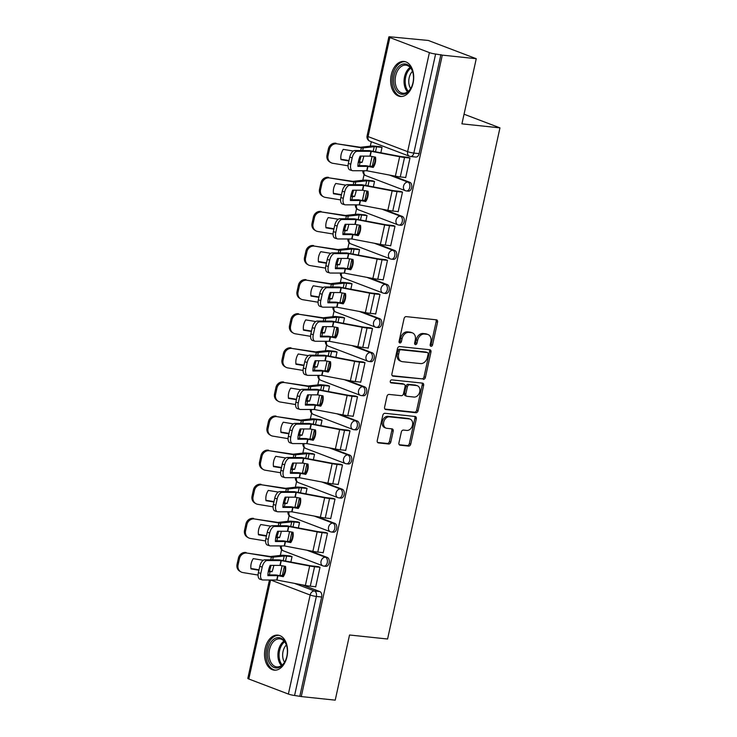 <?xml version="1.0" encoding="UTF-8"?>
<svg xmlns="http://www.w3.org/2000/svg" width="737" height="737" viewBox="0 0 737 737"><rect width="100%" height="100%" fill="white"/><g stroke="black" fill="none" stroke-linecap="round" stroke-linejoin="round"><path stroke-width="1.11" d="M431.044 346.307A1.548 1.161 110.8 0 0 432.545 344.934L437.557 322.133A2.22 1.658 110.8 0 0 436.673 319.886A2.22 1.658 110.8 0 0 436.35 319.812L406.216 316.624A2.22 1.658 110.8 0 0 404.069 318.596L399.058 341.397A1.548 1.161 110.8 0 0 401.398 341.646L402.043 338.688A7.094 5.306 110.8 0 1 408.915 332.387L411.43 332.654A7.094 5.306 110.8 0 1 412.434 332.894A7.094 5.306 110.8 0 1 415.272 340.089L414.627 343.037A1.548 1.161 110.8 0 0 416.967 343.285L417.621 340.337A7.094 5.306 110.8 0 1 424.484 334.036L426.999 334.303A7.094 5.306 110.8 0 1 428.013 334.543A7.094 5.306 110.8 0 1 430.85 341.738L430.196 344.686A1.548 1.161 110.8 0 0 431.044 346.307M430.251 345.653A1.548 1.161 110.8 0 0 431.145 344.4L436.157 321.599A2.22 1.658 110.8 0 0 435.816 319.747M399.104 342.364A1.548 1.161 110.8 0 0 399.998 341.111L400.652 338.163L402.043 338.688M414.673 344.004A1.548 1.161 110.8 0 0 415.576 342.751L416.221 339.803L417.621 340.337M413.079 83.115A17.605 11.442 -84 0 0 404.023 61.457A17.605 11.442 -84 0 0 391.273 74.815A17.605 11.442 -84 0 0 400.329 96.473A17.605 11.442 -84 0 0 413.079 83.115M286.951 656.787A17.605 11.442 -84 0 0 277.895 635.128A17.605 11.442 -84 0 0 265.145 648.486A17.605 11.442 -84 0 0 274.201 670.145A17.605 11.442 -84 0 0 286.951 656.787M398.929 442.882A2.22 1.658 110.8 0 0 399.813 445.13A2.22 1.658 110.8 0 0 400.127 445.203L408.584 446.097A2.22 1.658 110.8 0 0 410.73 444.125L416.304 418.809A2.22 1.658 110.8 0 0 415.41 416.562A2.22 1.658 110.8 0 0 415.097 416.479L384.954 413.3A2.22 1.658 110.8 0 0 382.816 415.272L377.243 440.588A2.22 1.658 110.8 0 0 378.127 442.836A2.22 1.658 110.8 0 0 378.45 442.919L388.657 443.996A2.22 1.658 110.8 0 0 390.803 442.025L393.19 431.191A2.22 1.658 110.8 0 0 392.305 428.943A2.22 1.658 110.8 0 0 391.992 428.86L386.925 428.326A5.924 4.44 110.8 0 1 386.077 428.133A5.924 4.44 110.8 0 1 383.848 421.555A5.924 4.44 110.8 0 1 389.449 416.847L409.284 418.948A5.924 4.44 110.8 0 1 410.131 419.141A5.924 4.44 110.8 0 1 412.361 425.719A5.924 4.44 110.8 0 1 406.76 430.426L403.461 430.076A2.22 1.658 110.8 0 0 401.315 432.048L398.929 442.882M429.404 52.613L389.845 37.55A4.514 0.58 12.4 0 1 388.85 36.942A4.514 0.58 12.4 0 1 390.463 36.85L428.298 40.461L476.249 58.711L461.924 123.853L499.962 127.87L387.579 639.016L349.541 634.999L335.215 700.15L301.267 696.566L442.301 55.128L435.613 54.031L413.835 153.066A4.514 2.939 96 0 1 410.564 156.493L415.852 157.055A4.514 2.939 96 0 0 419.123 153.628L413.835 153.066A4.514 0.58 12.4 0 1 407.635 151.647L429.404 52.613A4.514 0.58 12.4 0 0 435.613 54.031M476.249 58.711L442.301 55.128M423.259 379.362A2.22 1.658 110.8 0 0 425.406 377.39L430.97 352.065A2.22 1.658 110.8 0 0 430.086 349.817A2.22 1.658 110.8 0 0 429.772 349.743L399.629 346.565A2.22 1.658 110.8 0 0 397.483 348.527L391.918 373.852A2.22 1.658 110.8 0 0 392.803 376.1A2.22 1.658 110.8 0 0 393.125 376.174L421.859 378.827A2.22 1.658 110.8 0 0 424.005 376.856L429.579 351.531A2.22 1.658 110.8 0 0 429.238 349.688M423.637 385.433L418.072 410.758A2.22 1.658 110.8 0 1 415.926 412.729L385.783 409.542A2.22 1.658 110.8 0 1 385.469 409.468A2.22 1.658 110.8 0 1 384.585 407.22L386.962 396.386A2.22 1.658 110.8 0 1 389.108 394.415L401.333 395.705A2.22 1.658 110.8 0 0 403.48 393.742L405.064 386.547A2.22 1.658 110.8 0 0 404.171 384.299A2.22 1.658 110.8 0 0 403.858 384.226L391.135 382.881A1.548 1.161 110.8 0 1 391.789 379.877L422.43 383.111A2.22 1.658 110.8 0 1 422.752 383.185A2.22 1.658 110.8 0 1 423.637 385.433L422.237 384.907L416.672 410.223L418.072 410.758M302.087 584.819L319.812 591.562L314.524 591A4.514 2.939 96 0 1 316.357 596.436L294.579 695.479A4.514 0.58 -167.6 0 1 288.379 694.051L248.811 678.998A4.514 0.58 -167.6 0 1 247.816 678.39L269.447 580.001M371.301 141.716L370.324 146.166M364.096 174.494L362.825 180.27M356.597 208.599L355.326 214.375M349.098 242.703L347.827 248.48M341.6 276.808L340.328 282.584M334.101 310.913L332.829 316.689M326.602 345.017L325.33 350.803M319.103 379.131L317.831 384.907M311.604 413.236L310.332 419.012M304.105 447.341L302.833 453.117M296.606 481.445L295.334 487.221M289.107 515.55L287.835 521.326M281.608 549.655L280.336 555.431M301.267 696.566L294.579 695.479M405.12 177.442L405.663 177.645L409.993 157.967L407.865 157.322M397.621 211.547L398.164 211.749L402.494 192.071L400.366 191.427M373.346 186.857L374.534 181.431L372.406 180.786M390.122 245.651L390.665 245.854L394.995 226.185L392.867 225.531M365.847 220.962L367.035 215.545L364.907 214.891M382.623 279.756L383.166 279.959L387.496 260.29L385.368 259.636M358.348 255.066L359.536 249.65L357.408 248.995M375.124 313.861L375.667 314.063L379.997 294.395L377.869 293.741M350.849 289.18L352.037 283.754L349.909 283.1M367.625 347.965L368.168 348.177L372.498 328.499L370.37 327.845M343.35 323.285L344.538 317.859L342.41 317.205M360.126 382.07L360.679 382.282L364.999 362.604L362.871 361.95M335.851 357.39L337.039 351.964L334.911 351.309M352.627 416.175L353.18 416.387L357.5 396.709L355.372 396.055M328.352 391.494L329.54 386.068L327.412 385.414M345.128 450.279L345.681 450.491L350.001 430.813L347.873 430.159M320.853 425.599L322.041 420.173L319.913 419.519M337.629 484.384L338.182 484.596L342.502 464.918L340.374 464.264M313.354 459.704L314.552 454.278L312.414 453.623M330.13 518.489L330.683 518.701L335.003 499.023L332.875 498.369M305.855 493.808L307.053 488.382L304.915 487.728M322.631 552.593L323.184 552.805L327.504 533.127L325.376 532.473M298.356 527.913L299.554 522.487L297.416 521.842M315.132 586.698L315.685 586.91L320.005 567.232L317.877 566.587M290.857 562.018L292.055 556.592L289.927 555.947M309.586 550.714L327.311 557.458L325.432 557.255A4.514 2.939 96 0 1 327.339 562.322A4.514 2.939 96 0 1 323.994 566.117L325.874 566.32A4.514 2.939 -84 0 0 329.218 562.515A4.514 2.939 -84 0 0 327.311 557.458M317.085 516.6L334.81 523.353L332.931 523.15A4.514 2.939 96 0 1 334.838 528.217A4.514 2.939 96 0 1 331.493 532.013L333.373 532.215A4.514 2.939 -84 0 0 336.717 528.411A4.514 2.939 -84 0 0 334.81 523.353M324.584 482.495L342.309 489.248L340.43 489.046A4.514 2.939 96 0 1 342.337 494.112A4.514 2.939 96 0 1 338.992 497.908L340.872 498.111A4.514 2.939 -84 0 0 344.216 494.306A4.514 2.939 -84 0 0 342.309 489.248M332.074 448.391L349.808 455.144L347.928 454.941A4.514 2.939 96 0 1 349.835 459.999A4.514 2.939 96 0 1 346.491 463.803L348.371 464.006A4.514 2.939 -84 0 0 351.715 460.201A4.514 2.939 -84 0 0 349.808 455.144M339.573 414.286L357.307 421.039L355.427 420.836A4.514 2.939 96 0 1 357.334 425.894A4.514 2.939 96 0 1 353.99 429.699L355.87 429.892A4.514 2.939 -84 0 0 359.214 426.097A4.514 2.939 -84 0 0 357.307 421.039M347.072 380.181L364.806 386.925L362.926 386.732A4.514 2.939 96 0 1 364.833 391.789A4.514 2.939 96 0 1 361.489 395.594L363.369 395.787A4.514 2.939 -84 0 0 366.704 391.992A4.514 2.939 -84 0 0 364.806 386.925M354.571 346.077L372.305 352.82L370.425 352.627A4.514 2.939 96 0 1 372.332 357.685A4.514 2.939 96 0 1 368.988 361.489L370.868 361.683A4.514 2.939 -84 0 0 374.203 357.887A4.514 2.939 -84 0 0 372.305 352.82M362.07 311.972L379.804 318.716L377.924 318.522A4.514 2.939 96 0 1 379.831 323.58A4.514 2.939 96 0 1 376.487 327.385L378.367 327.578A4.514 2.939 -84 0 0 381.702 323.783A4.514 2.939 -84 0 0 379.804 318.716M369.569 277.867L387.293 284.611L385.423 284.418A4.514 2.939 96 0 1 387.33 289.475A4.514 2.939 96 0 1 383.986 293.28L385.866 293.473A4.514 2.939 -84 0 0 389.2 289.678A4.514 2.939 -84 0 0 387.293 284.611M377.068 243.763L394.792 250.506L392.922 250.313A4.514 2.939 96 0 1 394.829 255.37A4.514 2.939 96 0 1 391.485 259.175L393.365 259.369A4.514 2.939 -84 0 0 396.699 255.573A4.514 2.939 -84 0 0 394.792 250.506M384.567 209.658L402.291 216.402L400.421 216.208A4.514 2.939 96 0 1 402.328 221.266A4.514 2.939 96 0 1 398.984 225.071L400.864 225.264A4.514 2.939 -84 0 0 404.198 221.459A4.514 2.939 -84 0 0 402.291 216.402M392.066 175.553L409.79 182.297L407.92 182.103A4.514 2.939 96 0 1 409.827 187.161A4.514 2.939 96 0 1 406.483 190.957L408.362 191.159A4.514 2.939 -84 0 0 411.697 187.355A4.514 2.939 -84 0 0 409.79 182.297M499.962 127.87L464.043 114.207M380.845 152.752L382.033 147.326L379.905 146.681M299.867 696.032L321.645 596.998A4.514 2.939 -84 0 0 319.812 591.562M440.901 54.593L419.123 153.628M428.013 334.543L426.612 334.008A7.094 5.306 110.8 0 0 425.599 333.769L426.999 334.303M416.221 339.803A7.094 5.306 110.8 0 1 423.093 333.502L425.599 333.769M412.434 332.894L411.043 332.369A7.094 5.306 110.8 0 0 410.03 332.129L411.43 332.654M400.652 338.163A7.094 5.306 110.8 0 1 407.515 331.862L410.03 332.129M392.259 375.704L421.859 378.827M428.114 354.184A1.548 1.161 110.8 0 0 427.267 352.553L400.817 349.762A1.548 1.161 110.8 0 0 399.307 351.144L398.625 354.248A7.094 5.306 110.8 0 0 401.462 361.443A7.094 5.306 110.8 0 0 402.476 361.683L420.56 363.59A7.094 5.306 110.8 0 0 427.423 357.288L428.114 354.184M426.29 352.185A1.548 1.161 110.8 0 0 425.866 352.019L427.267 352.553M401.462 361.443L400.062 360.909A7.094 5.306 110.8 0 1 397.225 353.723L397.916 350.609A1.548 1.161 110.8 0 1 399.417 349.227L425.866 352.019M384.917 409.072L414.526 412.195A2.22 1.658 110.8 0 0 416.672 410.223M403.065 383.922A2.22 1.658 110.8 0 0 402.78 383.765A2.22 1.658 110.8 0 0 402.457 383.691L390.435 382.429M414.019 397.05A5.924 4.44 110.8 0 0 419.611 392.333A5.924 4.44 110.8 0 0 417.391 385.764A5.924 4.44 110.8 0 0 416.543 385.562L409.551 384.825A2.22 1.658 110.8 0 0 407.404 386.796L405.82 393.982A2.22 1.658 110.8 0 0 406.713 396.23A2.22 1.658 110.8 0 0 407.027 396.313L414.019 397.05M417.391 385.764L415.99 385.239A5.924 4.44 110.8 0 0 415.143 385.036L416.543 385.562M406.713 396.23L405.313 395.705A2.22 1.658 110.8 0 1 404.429 393.457L406.004 386.262A2.22 1.658 110.8 0 1 408.151 384.299L415.143 385.036M422.237 384.907A2.22 1.658 110.8 0 0 421.905 383.056M410.131 419.141L408.74 418.616A5.924 4.44 110.8 0 0 407.893 418.413L409.284 418.948M386.077 428.133L384.677 427.598A5.924 4.44 110.8 0 1 382.448 421.03A5.924 4.44 110.8 0 1 388.049 416.313L407.893 418.413M377.584 442.44L387.266 443.462A2.22 1.658 110.8 0 0 389.412 441.491L391.789 430.657A2.22 1.658 110.8 0 0 391.458 428.805M399.27 444.724L407.192 445.563A2.22 1.658 110.8 0 0 409.339 443.591L414.903 418.275A2.22 1.658 110.8 0 0 414.562 416.423M363.802 156.097A13.994 4.901 -74.8 0 1 363.571 157.221A13.994 4.901 -74.8 0 1 362.06 162.398L358.237 162.49M361.01 156.087A13.994 4.901 -74.8 0 1 360.918 156.502A13.994 4.901 -74.8 0 1 359.407 161.679L362.06 162.398M380.485 146.737L374.764 146.138A11.285 1.456 12.4 0 0 371.549 146.027L360.457 147.262L337.058 143.826A6.771 6.209 119.7 0 0 329.439 149.362L328.416 148.782A6.771 6.209 -60.3 0 1 336.035 143.236M382.015 147.4L376.579 146.829A8.356 1.078 12.4 0 0 374.203 146.746L362.272 147.953L337.058 143.826M348.905 160.952L340.973 159.643A13.994 12.824 119.7 0 1 343.239 149.371L353.281 151.021M348.988 160.555L340.918 159.22M359.407 161.679L358.357 161.799M373.051 166.369L372.305 166.286A8.356 1.078 12.4 0 0 369.928 166.203L369.292 166.276M328.039 155.7A6.771 6.209 119.7 0 0 330.867 162.601L329.854 162.02A6.771 6.209 -60.3 0 1 327.016 155.12L328.039 155.7L329.439 149.362M330.867 162.601A6.771 6.209 119.7 0 0 332.783 163.282L348.076 165.797M327.016 155.12L328.416 148.782M409.975 158.04L404.539 157.469A11.285 1.456 -167.6 0 1 399.647 156.723L371.282 151.334L370.223 156.143L375.502 157.147A13.994 13.542 132.4 0 1 373.235 167.419L372.692 166.921A13.994 13.542 132.4 0 0 375.013 157.055M405.7 177.497L400.265 176.926A11.285 1.456 -167.6 0 1 395.373 176.18L366.805 170.763L352.866 170.726A6.771 3.418 106.7 0 1 352.36 170.652A6.771 3.418 106.7 0 1 350.784 164.167L352.175 157.829L349.753 157.092L348.361 163.439L350.784 164.167M373.235 167.419L367.671 166.378L357.896 166.369A13.994 7.057 -73.3 0 1 360.153 156.087L370.223 156.143M357.906 165.641L365.948 165.696L372.692 166.921M371.282 151.334L357.141 151.269A6.771 3.418 106.7 0 0 352.175 157.829M408.445 157.377L402.724 156.778A8.356 1.078 -167.6 0 1 399.104 156.226L369.265 150.615L354.718 150.541L357.141 151.269M349.753 157.092A6.771 3.418 -73.3 0 1 354.718 150.541M352.36 170.652L349.928 169.925A6.771 3.418 -73.3 0 1 348.361 163.439M356.303 190.201A13.994 4.901 -74.8 0 1 356.072 191.325A13.994 4.901 -74.8 0 1 354.561 196.503L350.738 196.595M353.511 190.192A13.994 4.901 -74.8 0 1 353.428 190.607A13.994 4.901 -74.8 0 1 351.908 195.784L354.561 196.503M372.986 180.841L367.266 180.243A11.285 1.456 12.4 0 0 364.05 180.132L352.959 181.366L329.559 177.93A6.771 6.209 119.7 0 0 321.94 183.467L320.917 182.887A6.771 6.209 -60.3 0 1 328.545 177.35M374.516 181.505L369.08 180.934A8.356 1.078 12.4 0 0 366.704 180.851L354.773 182.057L329.559 177.93M341.406 195.056L333.474 193.748A13.994 12.824 119.7 0 1 335.74 183.476L345.782 185.134M341.489 194.66L333.419 193.324M351.908 195.784L350.858 195.904M365.552 200.473L364.806 200.39A8.356 1.078 12.4 0 0 362.429 200.307L361.793 200.381M320.54 189.805A6.771 6.209 119.7 0 0 323.368 196.705L322.355 196.125A6.771 6.209 -60.3 0 1 319.526 189.225L320.54 189.805L321.94 183.467M323.368 196.705A6.771 6.209 119.7 0 0 325.284 197.387L340.577 199.902M319.526 189.225L320.917 182.887M348.804 224.306A13.994 4.901 -74.8 0 1 348.583 225.43A13.994 4.901 -74.8 0 1 347.063 230.617L343.239 230.699M346.012 224.297A13.994 4.901 -74.8 0 1 345.929 224.711A13.994 4.901 -74.8 0 1 344.409 229.889L347.063 230.617M365.488 214.955L359.767 214.347A11.285 1.456 12.4 0 0 356.551 214.237L345.46 215.471L322.06 212.035A6.771 6.209 119.7 0 0 314.441 217.572L313.418 216.991A6.771 6.209 -60.3 0 1 321.046 211.455M367.017 215.609L361.581 215.038A8.356 1.078 12.4 0 0 359.205 214.955L347.274 216.162L322.06 212.035M333.907 229.161L325.975 227.853A13.994 12.824 119.7 0 1 328.241 217.581L338.283 219.239M333.99 228.765L325.92 227.429M344.409 229.889L343.359 230.008M358.053 234.578L357.307 234.495A8.356 1.078 12.4 0 0 354.93 234.412L354.294 234.486M313.041 223.91A6.771 6.209 119.7 0 0 315.869 230.81L314.856 230.23A6.771 6.209 -60.3 0 1 312.027 223.329L313.041 223.91L314.441 217.572M315.869 230.81A6.771 6.209 119.7 0 0 317.785 231.492L333.078 234.007M312.027 223.329L313.418 216.991M411.071 68.126A15.237 9.903 96 0 1 412.794 72.152A15.237 9.903 96 0 1 411.135 87.85A15.237 9.903 96 0 1 396.009 90.098A15.237 9.903 96 0 1 396.994 68.624A15.237 9.903 96 0 1 411.071 68.126M412.877 72.466A14.104 9.166 -84 0 0 411.366 69.029A14.104 9.166 -84 0 0 405.875 65.169A14.104 9.166 -84 0 0 396.322 73.525A14.104 9.166 -84 0 0 397.418 89.37A14.104 9.166 -84 0 0 402.909 93.231A14.104 9.166 -84 0 0 411.283 87.565M410.656 88.606A11.11 7.223 96 0 1 410.555 88.44A11.11 7.223 96 0 1 412.49 71.314M405.304 61.705A17.495 11.368 -84 0 0 393.512 72.125A17.495 11.368 -84 0 0 394.894 91.72A17.495 11.368 -84 0 0 401.628 96.501M284.933 641.798A15.237 9.903 96 0 1 286.665 645.824A15.237 9.903 96 0 1 285.007 661.522A15.237 9.903 96 0 1 269.88 663.77A15.237 9.903 96 0 1 270.857 642.296A15.237 9.903 96 0 1 284.933 641.798M286.748 646.128A14.104 9.166 -84 0 0 285.237 642.701A14.104 9.166 -84 0 0 279.747 638.841A14.104 9.166 -84 0 0 270.193 647.197A14.104 9.166 -84 0 0 271.29 663.042A14.104 9.166 -84 0 0 276.78 666.902A14.104 9.166 -84 0 0 285.155 661.236M284.528 662.277A11.11 7.223 96 0 1 284.427 662.112A11.11 7.223 96 0 1 286.361 644.986M279.166 635.377A17.495 11.368 -84 0 0 267.384 645.796A17.495 11.368 -84 0 0 268.765 665.391A17.495 11.368 -84 0 0 275.5 670.173M402.476 192.145L397.04 191.574A11.285 1.456 -167.6 0 1 392.148 190.828L363.783 185.438L362.724 190.247L368.003 191.251A13.994 13.542 132.4 0 1 365.736 201.523L365.193 201.026A13.994 13.542 132.4 0 0 367.514 191.159M398.201 211.602L392.766 211.031A11.285 1.456 -167.6 0 1 387.874 210.285L359.306 204.868L345.367 204.831A6.771 3.418 106.7 0 1 344.861 204.757A6.771 3.418 106.7 0 1 343.285 198.271L344.676 191.933L342.254 191.196L340.863 197.544L343.285 198.271M365.736 201.523L360.172 200.482L350.397 200.473A13.994 7.057 -73.3 0 1 352.655 190.192L362.724 190.247M350.407 199.745L358.449 199.801L365.193 201.026M363.783 185.438L349.642 185.374A6.771 3.418 106.7 0 0 344.676 191.933M400.946 191.482L395.225 190.883A8.356 1.078 -167.6 0 1 391.605 190.33L361.766 184.72L347.219 184.646L349.642 185.374M342.254 191.196A6.771 3.418 -73.3 0 1 347.219 184.646M344.861 204.757L342.429 204.029A6.771 3.418 -73.3 0 1 340.863 197.544M394.977 226.25L389.541 225.679A11.285 1.456 -167.6 0 1 384.65 224.932L356.284 219.543L355.225 224.352L360.504 225.356A13.994 13.542 132.4 0 1 358.237 235.628L357.694 235.131A13.994 13.542 132.4 0 0 360.015 225.264M390.702 245.707L385.267 245.135A11.285 1.456 -167.6 0 1 380.375 244.389L351.807 238.972L337.868 238.945A6.771 3.418 106.7 0 1 337.362 238.862A6.771 3.418 106.7 0 1 335.786 232.376L337.178 226.038L334.755 225.301L333.364 231.648L335.786 232.376M358.237 235.628L352.765 234.596L342.898 234.578A13.994 7.057 -73.3 0 1 345.156 224.297L355.225 224.352M342.908 233.85L350.95 233.905L357.694 235.131M356.284 219.543L342.143 219.479A6.771 3.418 106.7 0 0 337.178 226.038M393.447 225.586L387.726 224.988A8.356 1.078 -167.6 0 1 384.106 224.435L354.267 218.825L339.72 218.751L342.143 219.479M334.755 225.301A6.771 3.418 -73.3 0 1 339.72 218.751M337.362 238.862L334.93 238.134A6.771 3.418 -73.3 0 1 333.364 231.648M341.314 258.411A13.994 4.901 -74.8 0 1 341.084 259.535A13.994 4.901 -74.8 0 1 339.564 264.721L335.74 264.804M338.513 258.411A13.994 4.901 -74.8 0 1 338.43 258.816A13.994 4.901 -74.8 0 1 336.91 263.993L339.564 264.721M357.989 249.06L352.268 248.452A11.285 1.456 12.4 0 0 349.052 248.341L337.961 249.576L314.561 246.14A6.771 6.209 119.7 0 0 306.942 251.676L305.919 251.096A6.771 6.209 -60.3 0 1 313.547 245.559M359.527 249.714L354.082 249.143A8.356 1.078 12.4 0 0 351.706 249.06L339.775 250.267L314.561 246.14M326.408 263.266L318.476 261.957A13.994 12.824 119.7 0 1 320.742 251.685L330.784 253.344M326.5 262.869L318.421 261.534M336.91 263.993L335.869 264.113M350.554 268.683L349.808 268.6A8.356 1.078 12.4 0 0 347.431 268.526L346.795 268.59M305.542 258.014A6.771 6.209 119.7 0 0 308.37 264.924L307.357 264.334A6.771 6.209 -60.3 0 1 304.528 257.434L305.542 258.014L306.942 251.676M308.37 264.924A6.771 6.209 119.7 0 0 310.286 265.596L325.579 268.111M304.528 257.434L305.919 251.096M333.815 292.515A13.994 4.901 -74.8 0 1 333.585 293.639A13.994 4.901 -74.8 0 1 332.065 298.826L328.241 298.909M331.014 292.515A13.994 4.901 -74.8 0 1 330.931 292.921A13.994 4.901 -74.8 0 1 329.411 298.107L332.065 298.826M350.49 283.165L344.769 282.557A11.285 1.456 12.4 0 0 341.553 282.446L330.462 283.681L307.062 280.244A6.771 6.209 119.7 0 0 299.443 285.781L298.421 285.201A6.771 6.209 -60.3 0 1 306.048 279.664M352.028 283.828L346.583 283.248A8.356 1.078 12.4 0 0 344.207 283.165L332.286 284.371L307.062 280.244M318.909 297.37L310.986 296.071A13.994 12.824 119.7 0 1 313.243 285.79L323.285 287.448M319.001 296.974L310.922 295.648M329.411 298.107L328.37 298.218M343.055 302.787L342.309 302.704A8.356 1.078 12.4 0 0 339.932 302.631L339.296 302.695M298.043 292.119A6.771 6.209 119.7 0 0 300.871 299.029L299.858 298.439A6.771 6.209 -60.3 0 1 297.029 291.539L298.043 292.119L299.443 285.781M300.871 299.029A6.771 6.209 119.7 0 0 302.787 299.701L318.08 302.216M297.029 291.539L298.421 285.201M326.316 326.62A13.994 4.901 -74.8 0 1 326.086 327.744A13.994 4.901 -74.8 0 1 324.566 332.931L320.742 333.013M323.515 326.62A13.994 4.901 -74.8 0 1 323.432 327.025A13.994 4.901 -74.8 0 1 321.912 332.212L324.566 332.931M342.991 317.269L337.27 316.661A11.285 1.456 12.4 0 0 334.054 316.551L323.092 317.794L299.563 314.349A6.771 6.209 119.7 0 0 291.944 319.886L290.922 319.305A6.771 6.209 -60.3 0 1 298.549 313.769M344.529 317.933L339.094 317.352A8.356 1.078 12.4 0 0 336.708 317.279L324.787 318.476L299.563 314.349M311.41 331.475L303.487 330.176A13.994 12.824 119.7 0 1 305.744 319.895L315.786 321.553M311.502 331.079L303.423 329.752M321.912 332.212L320.871 332.323M335.556 336.892L334.81 336.809A8.356 1.078 12.4 0 0 332.433 336.735L331.797 336.8M290.544 326.233A6.771 6.209 119.7 0 0 293.381 333.133L292.359 332.553A6.771 6.209 -60.3 0 1 289.53 325.643L290.544 326.233L291.944 319.886M293.381 333.133A6.771 6.209 119.7 0 0 295.288 333.806L310.581 336.321M289.53 325.643L290.922 319.305M387.478 260.354L382.042 259.783A11.285 1.456 -167.6 0 1 377.151 259.037L348.785 253.648L347.726 258.457L353.005 259.461A13.994 13.542 132.4 0 1 350.738 269.733L350.195 269.235A13.994 13.542 132.4 0 0 352.516 259.369M383.203 279.811L377.768 279.24A11.285 1.456 -167.6 0 1 372.876 278.494L344.308 273.077L330.369 273.049A6.771 3.418 106.7 0 1 329.863 272.976A6.771 3.418 106.7 0 1 328.287 266.481L329.679 260.143L327.256 259.415L325.865 265.753L328.287 266.481M350.738 269.733L345.266 268.701L335.399 268.683A13.994 7.057 -73.3 0 1 337.657 258.401L347.726 258.457M335.409 267.955L343.451 268.01L350.195 269.235M348.785 253.648L334.644 253.592A6.771 3.418 106.7 0 0 329.679 260.143M385.948 259.7L380.228 259.092A8.356 1.078 -167.6 0 1 376.607 258.54L346.768 252.929L332.221 252.855L334.644 253.592M327.256 259.415A6.771 3.418 -73.3 0 1 332.221 252.855M329.863 272.976L327.431 272.239A6.771 3.418 -73.3 0 1 325.865 265.753M379.979 294.459L374.543 293.888A11.285 1.456 -167.6 0 1 369.652 293.142L341.286 287.752L340.227 292.561L345.506 293.566A13.994 13.542 132.4 0 1 343.249 303.837L342.696 303.34A13.994 13.542 132.4 0 0 345.017 293.473M375.704 313.925L370.269 313.345A11.285 1.456 -167.6 0 1 365.377 312.599L336.809 307.182L322.87 307.154A6.771 3.418 106.7 0 1 322.364 307.08A6.771 3.418 106.7 0 1 320.788 300.585L322.18 294.247L319.757 293.519L318.366 299.858L320.788 300.585M343.249 303.837L337.767 302.806L327.901 302.787A13.994 7.057 -73.3 0 1 330.158 292.506L340.227 292.561M327.91 302.059L335.952 302.115L342.696 303.34M341.286 287.752L327.145 287.697A6.771 3.418 106.7 0 0 322.18 294.247M378.45 293.805L372.729 293.197A8.356 1.078 -167.6 0 1 369.108 292.644L339.269 287.034L324.722 286.96L327.145 287.697M319.757 293.519A6.771 3.418 -73.3 0 1 324.722 286.96M322.364 307.08L319.932 306.343A6.771 3.418 -73.3 0 1 318.366 299.858M372.48 328.573L367.044 327.993A11.285 1.456 -167.6 0 1 362.153 327.246L333.787 321.857L332.728 326.666L338.007 327.67A13.994 13.542 132.4 0 1 335.75 337.942L335.197 337.445A13.994 13.542 132.4 0 0 337.528 327.578M368.205 348.03L362.77 347.449A11.285 1.456 -167.6 0 1 357.878 346.703L329.31 341.286L315.372 341.259A6.771 3.418 106.7 0 1 314.865 341.185A6.771 3.418 106.7 0 1 313.289 334.69L314.69 328.352L312.258 327.624L310.867 333.962L313.289 334.69M335.75 337.942L330.268 336.91L320.402 336.892A13.994 7.057 -73.3 0 1 322.659 326.62L332.728 326.666M320.411 336.164L328.453 336.219L335.197 337.445M333.787 321.857L319.655 321.802A6.771 3.418 106.7 0 0 314.69 328.352M370.951 327.91L365.23 327.302A8.356 1.078 -167.6 0 1 361.609 326.749L331.77 321.139L317.223 321.065L319.655 321.802M312.258 327.624A6.771 3.418 -73.3 0 1 317.223 321.065M314.865 341.185L312.433 340.448A6.771 3.418 -73.3 0 1 310.867 333.962M318.817 360.725A13.994 4.901 -74.8 0 1 318.587 361.849A13.994 4.901 -74.8 0 1 317.067 367.035L313.243 367.118M316.016 360.725A13.994 4.901 -74.8 0 1 315.933 361.13A13.994 4.901 -74.8 0 1 314.413 366.317L317.067 367.035M335.492 351.374L329.771 350.766A11.285 1.456 12.4 0 0 326.565 350.665L315.593 351.899L292.073 348.454A6.771 6.209 119.7 0 0 284.445 353.99L283.423 353.41A6.771 6.209 -60.3 0 1 291.051 347.873M337.03 352.037L331.595 351.457A8.356 1.078 12.4 0 0 329.209 351.383L317.288 352.581L292.073 348.454M303.911 365.58L295.988 364.281A13.994 12.824 119.7 0 1 298.245 354L308.287 355.658M304.003 365.183L295.924 363.857M314.413 366.317L313.372 366.427M328.057 370.997L327.311 370.914A8.356 1.078 12.4 0 0 324.934 370.84L324.298 370.904M283.045 360.338A6.771 6.209 119.7 0 0 285.882 367.238L284.86 366.658A6.771 6.209 -60.3 0 1 282.031 359.748L283.045 360.338L284.445 353.99M285.882 367.238A6.771 6.209 119.7 0 0 287.789 367.91L303.082 370.435M282.031 359.748L283.423 353.41M364.981 362.678L359.545 362.097A11.285 1.456 -167.6 0 1 354.654 361.351L326.288 355.962L325.229 360.771L330.508 361.775A13.994 13.542 132.4 0 1 328.251 372.056L327.698 371.559A13.994 13.542 132.4 0 0 330.029 361.683M360.706 382.135L355.271 381.554A11.285 1.456 -167.6 0 1 350.379 380.808L321.811 375.391L307.873 375.363A6.771 3.418 106.7 0 1 307.366 375.29A6.771 3.418 106.7 0 1 305.791 368.795L307.191 362.457L304.759 361.729L303.368 368.067L305.791 368.795M328.251 372.056L322.778 371.015L312.903 370.997A13.994 7.057 -73.3 0 1 315.16 360.725L325.229 360.771M312.912 370.269L320.954 370.324L327.698 371.559M326.288 355.962L312.156 355.907A6.771 3.418 106.7 0 0 307.191 362.457M363.452 362.014L357.731 361.406A8.356 1.078 -167.6 0 1 354.11 360.854L324.271 355.243L309.724 355.17L312.156 355.907M304.759 361.729A6.771 3.418 -73.3 0 1 309.724 355.17M307.366 375.29L304.943 374.553A6.771 3.418 -73.3 0 1 303.368 368.067M311.318 394.829A13.994 4.901 -74.8 0 1 311.088 395.953A13.994 4.901 -74.8 0 1 309.568 401.14L305.744 401.223M308.517 394.829A13.994 4.901 -74.8 0 1 308.435 395.235A13.994 4.901 -74.8 0 1 306.914 400.421L309.568 401.14M327.993 385.479L322.272 384.871A11.285 1.456 12.4 0 0 319.066 384.769L308.094 386.004L284.574 382.558A6.771 6.209 119.7 0 0 276.946 388.095L275.924 387.515A6.771 6.209 -60.3 0 1 283.552 381.978M329.531 386.142L324.096 385.562A8.356 1.078 12.4 0 0 321.719 385.488L309.789 386.685L284.574 382.558M296.412 399.684L288.489 398.385A13.994 12.824 119.7 0 1 290.747 388.104L300.788 389.762M296.504 399.288L288.425 397.962M306.914 400.421L305.873 400.541M320.567 405.101L319.812 405.018A8.356 1.078 12.4 0 0 317.435 404.945L316.799 405.018M275.555 394.442A6.771 6.209 119.7 0 0 278.383 401.343L277.361 400.762A6.771 6.209 -60.3 0 1 274.533 393.862L275.555 394.442L276.946 388.095M278.383 401.343A6.771 6.209 119.7 0 0 280.29 402.015L295.583 404.539M274.533 393.862L275.924 387.515M357.482 396.782L352.046 396.202A11.285 1.456 -167.6 0 1 347.155 395.456L318.789 390.066L317.73 394.875L323.009 395.88A13.994 13.542 132.4 0 1 320.752 406.161L320.199 405.663A13.994 13.542 132.4 0 0 322.53 395.787M353.207 416.239L347.772 415.659A11.285 1.456 -167.6 0 1 342.88 414.913L314.312 409.496L300.374 409.468A6.771 3.418 106.7 0 1 299.867 409.394A6.771 3.418 106.7 0 1 298.292 402.899L299.692 396.561L297.26 395.833L295.869 402.172L298.292 402.899M320.752 406.161L315.178 405.12L305.404 405.101A13.994 7.057 -73.3 0 1 307.661 394.829L317.73 394.875M305.413 404.373L313.455 404.429L320.199 405.663M318.789 390.066L304.657 390.011A6.771 3.418 106.7 0 0 299.692 396.561M355.953 396.119L350.232 395.511A8.356 1.078 -167.6 0 1 346.611 394.958L316.772 389.348L302.225 389.283L304.657 390.011M297.26 395.833A6.771 3.418 -73.3 0 1 302.225 389.283M299.867 409.394L297.444 408.667A6.771 3.418 -73.3 0 1 295.869 402.172M303.819 428.934A13.994 4.901 -74.8 0 1 303.589 430.067A13.994 4.901 -74.8 0 1 302.069 435.245L298.245 435.327M301.018 428.934A13.994 4.901 -74.8 0 1 300.936 429.339A13.994 4.901 -74.8 0 1 299.415 434.526L302.069 435.245M320.494 419.583L314.773 418.975A11.285 1.456 12.4 0 0 311.567 418.874L300.595 420.108L277.075 416.663A6.771 6.209 119.7 0 0 269.447 422.209L268.425 421.619A6.771 6.209 -60.3 0 1 276.053 416.083M322.032 420.247L316.597 419.666A8.356 1.078 12.4 0 0 314.22 419.593L302.29 420.79L277.075 416.663M288.913 433.798L280.99 432.49A13.994 12.824 119.7 0 1 283.248 422.209L293.289 423.867M289.005 433.393L280.926 432.066M299.415 434.526L298.374 434.646M313.068 439.206L312.313 439.132A8.356 1.078 12.4 0 0 309.936 439.049L309.3 439.123M268.056 428.547A6.771 6.209 119.7 0 0 270.884 435.447L269.862 434.867A6.771 6.209 -60.3 0 1 267.034 427.967L268.056 428.547L269.447 422.209M270.884 435.447A6.771 6.209 119.7 0 0 272.791 436.12L288.084 438.644M267.034 427.967L268.425 421.619M349.983 430.887L344.548 430.307A11.285 1.456 -167.6 0 1 339.656 429.56L311.29 424.171L310.231 428.989L315.51 429.984A13.994 13.542 132.4 0 1 313.253 440.265L312.709 439.768A13.994 13.542 132.4 0 0 315.031 429.892M345.708 450.344L340.273 449.763A11.285 1.456 -167.6 0 1 335.381 449.017L306.813 443.6L292.875 443.573A6.771 3.418 106.7 0 1 292.368 443.499A6.771 3.418 106.7 0 1 290.793 437.004L292.193 430.666L289.761 429.938L288.37 436.276L290.793 437.004M313.253 440.265L307.679 439.224L297.905 439.206A13.994 7.057 -73.3 0 1 300.162 428.934L310.231 428.989M297.914 438.478L305.956 438.543L312.709 439.768M311.29 424.171L297.158 424.116A6.771 3.418 106.7 0 0 292.193 430.666M348.454 430.224L342.733 429.616A8.356 1.078 -167.6 0 1 339.112 429.063L309.273 423.453L294.726 423.388L297.158 424.116M289.761 429.938A6.771 3.418 -73.3 0 1 294.726 423.388M292.368 443.499L289.945 442.771A6.771 3.418 -73.3 0 1 288.37 436.276M296.32 463.048A13.994 4.901 -74.8 0 1 296.09 464.172A13.994 4.901 -74.8 0 1 294.57 469.349L290.747 469.432M293.519 463.039A13.994 4.901 -74.8 0 1 293.437 463.444A13.994 4.901 -74.8 0 1 291.916 468.631L294.57 469.349M312.995 453.688L307.274 453.08A11.285 1.456 12.4 0 0 304.068 452.979L293.096 454.213L269.576 450.768A6.771 6.209 119.7 0 0 261.948 456.314L260.926 455.733A6.771 6.209 -60.3 0 1 268.554 450.187M314.533 454.351L309.098 453.78A8.356 1.078 12.4 0 0 306.721 453.697L294.791 454.895L269.576 450.768M281.414 467.903L273.491 466.595A13.994 12.824 119.7 0 1 275.749 456.314L285.79 457.972M281.506 467.498L273.427 466.171M291.916 468.631L290.875 468.75M305.569 473.311L304.814 473.237A8.356 1.078 12.4 0 0 302.437 473.154L301.811 473.228M260.557 462.652A6.771 6.209 119.7 0 0 263.385 469.552L262.363 468.972A6.771 6.209 -60.3 0 1 259.535 462.071L260.557 462.652L261.948 456.314M263.385 469.552A6.771 6.209 119.7 0 0 265.292 470.224L280.585 472.749M259.535 462.071L260.926 455.733M342.493 464.992L337.049 464.411A11.285 1.456 -167.6 0 1 332.157 463.665L303.791 458.276L302.732 463.094L308.011 464.089A13.994 13.542 132.4 0 1 305.754 474.37L305.21 473.873A13.994 13.542 132.4 0 0 307.532 463.997M338.209 484.449L332.774 483.877A11.285 1.456 -167.6 0 1 327.882 483.122L299.314 477.705L285.376 477.677A6.771 3.418 106.7 0 1 284.869 477.604A6.771 3.418 106.7 0 1 283.294 471.109L284.694 464.771L282.262 464.043L280.871 470.381L283.294 471.109M305.754 474.37L300.18 473.329L290.406 473.311A13.994 7.057 -73.3 0 1 292.663 463.039L302.732 463.094M290.424 472.583L298.457 472.647L305.21 473.873M303.791 458.276L289.659 458.221A6.771 3.418 106.7 0 0 284.694 464.771M340.955 464.328L335.234 463.72A8.356 1.078 -167.6 0 1 331.613 463.168L301.774 457.557L287.227 457.493L289.659 458.221M282.262 464.043A6.771 3.418 -73.3 0 1 287.227 457.493M284.869 477.604L282.446 476.876A6.771 3.418 -73.3 0 1 280.871 470.381M288.821 497.153A13.994 4.901 -74.8 0 1 288.591 498.276A13.994 4.901 -74.8 0 1 287.071 503.454L283.248 503.537M286.02 497.143A13.994 4.901 -74.8 0 1 285.938 497.558A13.994 4.901 -74.8 0 1 284.418 502.735L287.071 503.454M305.496 487.793L299.775 487.194A11.285 1.456 12.4 0 0 296.569 487.083L285.597 488.318L262.077 484.872A6.771 6.209 119.7 0 0 254.449 490.418L253.427 489.838A6.771 6.209 -60.3 0 1 261.055 484.292M307.034 488.456L301.599 487.885A8.356 1.078 12.4 0 0 299.222 487.802L287.292 489.009L262.077 484.872M273.915 502.008L265.993 500.699A13.994 12.824 119.7 0 1 268.25 490.427L278.291 492.076M274.007 501.602L265.928 500.276M284.418 502.735L283.377 502.855M298.07 507.415L297.315 507.342A8.356 1.078 12.4 0 0 294.938 507.259L294.312 507.332M253.058 496.756A6.771 6.209 119.7 0 0 255.886 503.657L254.864 503.076A6.771 6.209 -60.3 0 1 252.036 496.176L253.058 496.756L254.449 490.418M255.886 503.657A6.771 6.209 119.7 0 0 257.793 504.329L273.086 506.853M252.036 496.176L253.427 489.838M334.994 499.096L329.55 498.525A11.285 1.456 -167.6 0 1 324.658 497.77L296.292 492.39L295.233 497.199L300.512 498.194A13.994 13.542 132.4 0 1 298.255 508.475L297.711 507.977A13.994 13.542 132.4 0 0 300.033 498.111M330.71 518.553L325.275 517.982A11.285 1.456 -167.6 0 1 320.383 517.236L291.815 511.81L277.877 511.782A6.771 3.418 106.7 0 1 277.37 511.708A6.771 3.418 106.7 0 1 275.795 505.214L277.195 498.875L274.763 498.148L273.372 504.486L275.795 505.214M298.255 508.475L292.69 507.434L282.907 507.415A13.994 7.057 -73.3 0 1 285.164 497.143L295.233 497.199M282.925 506.688L290.958 506.752L297.711 507.977M296.292 492.39L282.16 492.325A6.771 3.418 106.7 0 0 277.195 498.875M333.456 498.433L327.735 497.825A8.356 1.078 -167.6 0 1 324.114 497.272L294.275 491.662L279.728 491.597L282.16 492.325M274.763 498.148A6.771 3.418 -73.3 0 1 279.728 491.597M277.37 511.708L274.947 510.981A6.771 3.418 -73.3 0 1 273.372 504.486M281.322 531.257A13.994 4.901 -74.8 0 1 281.092 532.381A13.994 4.901 -74.8 0 1 279.572 537.559L275.749 537.651M278.531 531.248A13.994 4.901 -74.8 0 1 278.439 531.663A13.994 4.901 -74.8 0 1 276.919 536.84L279.572 537.559M297.997 521.897L292.285 521.299A11.285 1.456 12.4 0 0 289.07 521.188L277.978 522.422L254.578 518.977A6.771 6.209 119.7 0 0 246.95 524.523L245.928 523.943A6.771 6.209 -60.3 0 1 253.556 518.397M299.535 522.561L294.1 521.989A8.356 1.078 12.4 0 0 291.723 521.907L279.793 523.113L254.578 518.977M266.416 536.112L258.494 534.804A13.994 12.824 119.7 0 1 260.751 524.532L270.792 526.181M266.508 535.707L258.429 534.38M276.919 536.84L275.878 536.96M290.571 541.52L289.816 541.446A8.356 1.078 12.4 0 0 287.439 541.363L286.813 541.437M245.559 530.861A6.771 6.209 119.7 0 0 248.387 537.761L247.365 537.181A6.771 6.209 -60.3 0 1 244.537 530.281L245.559 530.861L246.95 524.523M248.387 537.761A6.771 6.209 119.7 0 0 250.294 538.434L265.587 540.958M244.537 530.281L245.928 523.943M327.495 533.201L322.06 532.63A11.285 1.456 -167.6 0 1 317.168 531.884L288.793 526.494L287.734 531.303L293.013 532.307A13.994 13.542 132.4 0 1 290.756 542.579L290.212 542.082A13.994 13.542 132.4 0 0 292.534 532.215M323.211 552.658L317.776 552.087A11.285 1.456 -167.6 0 1 312.884 551.34L284.316 545.914L270.378 545.887A6.771 3.418 106.7 0 1 269.871 545.813A6.771 3.418 106.7 0 1 268.305 539.327L269.696 532.98L267.264 532.252L265.873 538.59L268.305 539.327M290.756 542.579L285.191 541.538L275.408 541.52A13.994 7.057 -73.3 0 1 277.665 531.248L287.734 531.303M275.426 540.801L283.469 540.857L290.212 542.082M288.793 526.494L274.661 526.43A6.771 3.418 106.7 0 0 269.696 532.98M325.957 532.538L320.236 531.939A8.356 1.078 -167.6 0 1 316.615 531.386L286.785 525.767L272.229 525.702L274.661 526.43M267.264 532.252A6.771 3.418 -73.3 0 1 272.229 525.702M269.871 545.813L267.448 545.085A6.771 3.418 -73.3 0 1 265.873 538.59M273.823 565.362A13.994 4.901 -74.8 0 1 273.593 566.486A13.994 4.901 -74.8 0 1 272.073 571.663L268.25 571.755M271.032 565.353A13.994 4.901 -74.8 0 1 270.94 565.767A13.994 4.901 -74.8 0 1 269.42 570.945L272.073 571.663M290.498 556.002L284.786 555.403A11.285 1.456 12.4 0 0 281.571 555.293L270.479 556.527L247.079 553.082A6.771 6.209 119.7 0 0 239.451 558.628L238.429 558.047A6.771 6.209 -60.3 0 1 246.057 552.501M292.036 556.665L286.601 556.094A8.356 1.078 12.4 0 0 284.224 556.011L272.294 557.218L247.079 553.082M258.917 570.217L250.995 568.909A13.994 12.824 119.7 0 1 253.252 558.637L263.293 560.286M259.009 569.812L250.93 568.485M269.42 570.945L268.379 571.064M283.072 575.625L282.317 575.551A8.356 1.078 12.4 0 0 279.94 575.468L279.314 575.542M238.06 564.966A6.771 6.209 119.7 0 0 240.888 571.866L239.866 571.286A6.771 6.209 -60.3 0 1 237.038 564.385L238.06 564.966L239.451 558.628M240.888 571.866A6.771 6.209 119.7 0 0 242.795 572.548L258.088 575.063M237.038 564.385L238.429 558.047M319.996 567.306L314.561 566.735A11.285 1.456 -167.6 0 1 309.669 565.988L281.294 560.599L280.235 565.408L285.514 566.412A13.994 13.542 132.4 0 1 283.257 576.684L282.713 576.187A13.994 13.542 132.4 0 0 285.035 566.32M315.712 586.763L310.277 586.191A11.285 1.456 -167.6 0 1 305.385 585.445L276.817 580.028L262.879 579.991A6.771 3.418 106.7 0 1 262.372 579.918A6.771 3.418 106.7 0 1 260.806 573.432L262.197 567.085L259.765 566.357L258.374 572.695L260.806 573.432M283.257 576.684L277.692 575.643L267.909 575.625A13.994 7.057 -73.3 0 1 270.175 565.353L280.235 565.408M267.927 574.906L275.97 574.961L282.713 576.187M281.294 560.599L267.163 560.535A6.771 3.418 106.7 0 0 262.197 567.085M318.458 566.642L312.737 566.044A8.356 1.078 -167.6 0 1 309.116 565.491L279.286 559.871L264.73 559.807L267.163 560.535M259.765 566.357A6.771 3.418 -73.3 0 1 264.73 559.807M262.372 579.918L259.949 579.19A6.771 3.418 -73.3 0 1 258.374 572.695M431.145 344.4L432.545 344.934M399.998 341.111L401.398 341.646M415.576 342.751L416.967 343.285M294.459 583.363L314.524 591A4.514 3.381 -69.2 0 0 310.148 595.017L270.719 580.01M270.58 580.01L248.811 678.998M288.379 694.051L310.148 595.017A4.514 0.58 12.4 0 0 316.357 596.436L321.645 596.998M389.845 37.55L368.067 136.594L407.635 151.647A4.514 3.381 110.8 0 0 409.44 156.226A4.514 4.514 0 0 0 410.564 156.493M306.878 550.198L325.432 557.255A4.514 3.381 -69.2 0 0 321.056 561.272A4.514 3.381 -69.2 0 0 322.861 565.85A4.514 4.514 0 0 0 323.994 566.117M314.377 516.093L332.931 523.15A4.514 3.381 -69.2 0 0 328.555 527.167A4.514 3.381 -69.2 0 0 330.36 531.746A4.514 4.514 0 0 0 331.493 532.013M321.876 481.989L340.43 489.046A4.514 3.381 -69.2 0 0 336.054 493.062A4.514 3.381 -69.2 0 0 337.859 497.641A4.514 4.514 0 0 0 338.992 497.908M329.375 447.875L347.928 454.941A4.514 3.381 -69.2 0 0 343.553 458.958A4.514 3.381 -69.2 0 0 345.358 463.536A4.514 4.514 0 0 0 346.491 463.803M336.873 413.77L355.427 420.836A4.514 3.381 -69.2 0 0 351.052 424.853A4.514 3.381 -69.2 0 0 352.857 429.431A4.514 4.514 0 0 0 353.99 429.699M344.372 379.666L362.926 386.732A4.514 3.381 -69.2 0 0 358.55 390.739A4.514 3.381 -69.2 0 0 360.356 395.327A4.514 4.514 0 0 0 361.489 395.594M351.871 345.561L370.425 352.627A4.514 3.381 -69.2 0 0 366.049 356.634A4.514 3.381 -69.2 0 0 367.855 361.213A4.514 4.514 0 0 0 368.988 361.489M359.361 311.456L377.924 318.522A4.514 3.381 -69.2 0 0 373.548 322.53A4.514 3.381 -69.2 0 0 375.354 327.108A4.514 4.514 0 0 0 376.487 327.385M366.86 277.352L385.423 284.418A4.514 3.381 -69.2 0 0 381.047 288.425A4.514 3.381 -69.2 0 0 382.853 293.004A4.514 4.514 0 0 0 383.986 293.28M374.359 243.247L392.922 250.313A4.514 3.381 -69.2 0 0 388.546 254.32A4.514 3.381 -69.2 0 0 390.352 258.899A4.514 4.514 0 0 0 391.485 259.175M381.858 209.142L400.421 216.208A4.514 3.381 -69.2 0 0 396.045 220.216A4.514 3.381 -69.2 0 0 397.851 224.794A4.514 4.514 0 0 0 398.984 225.071M389.357 175.037L407.92 182.103A4.514 3.381 -69.2 0 0 403.544 186.111A4.514 3.381 -69.2 0 0 405.35 190.69A4.514 4.514 0 0 0 406.483 190.957M405.995 190.846A4.514 3.381 -69.2 0 1 405.35 190.69L365.792 175.636A4.514 3.381 -69.2 0 1 363.986 171.058A4.514 3.381 110.8 0 1 364.06 170.754M398.496 224.951A4.514 3.381 -69.2 0 1 397.851 224.794L358.293 209.741A4.514 3.381 -69.2 0 1 356.487 205.162A4.514 3.381 110.8 0 1 356.561 204.858M390.997 259.055A4.514 3.381 -69.2 0 1 390.352 258.899L350.794 243.846A4.514 3.381 -69.2 0 1 348.988 239.267A4.514 3.381 110.8 0 1 349.062 238.963M383.498 293.16A4.514 3.381 -69.2 0 1 382.853 293.004L343.295 277.95A4.514 3.381 -69.2 0 1 341.489 273.372A4.514 3.381 110.8 0 1 341.563 273.068M375.999 327.265A4.514 3.381 -69.2 0 1 375.354 327.108L335.796 312.055A4.514 3.381 -69.2 0 1 333.99 307.476A4.514 3.381 110.8 0 1 334.064 307.172M368.5 361.37A4.514 3.381 -69.2 0 1 367.855 361.213L328.297 346.16A4.514 3.381 -69.2 0 1 326.491 341.581A4.514 3.381 110.8 0 1 326.565 341.277M361.001 395.474A4.514 3.381 -69.2 0 1 360.356 395.327L320.798 380.264A4.514 3.381 -69.2 0 1 318.992 375.686A4.514 3.381 110.8 0 1 319.066 375.382M353.502 429.579A4.514 3.381 -69.2 0 1 352.857 429.431L313.299 414.369A4.514 3.381 -69.2 0 1 311.493 409.79A4.514 3.381 110.8 0 1 311.567 409.486M346.003 463.684A4.514 3.381 -69.2 0 1 345.358 463.536L305.8 448.474A4.514 3.381 -69.2 0 1 303.994 443.895A4.514 3.381 110.8 0 1 304.068 443.591M338.504 497.788A4.514 3.381 -69.2 0 1 337.859 497.641L298.301 482.588A4.514 3.381 -69.2 0 1 296.495 478A4.514 3.381 110.8 0 1 296.569 477.696M331.005 531.893A4.514 3.381 -69.2 0 1 330.36 531.746L290.802 516.692A4.514 3.381 -69.2 0 1 288.996 512.114A4.514 3.381 110.8 0 1 289.079 511.8M323.506 566.007A4.514 3.381 -69.2 0 1 322.861 565.85L283.303 550.797A4.514 3.381 -69.2 0 1 281.497 546.218A4.514 3.381 110.8 0 1 281.58 545.905M369.873 141.172A4.514 3.381 110.8 0 1 368.067 136.594A4.514 0.58 -167.6 0 1 367.072 135.986A4.514 4.514 0 0 0 369.873 141.172L409.44 156.226M423.093 333.502L424.484 334.036M407.515 331.862L408.915 332.387M436.157 321.599L437.557 322.133M392.517 375.944L393.125 376.174M429.579 351.531L430.97 352.065M424.005 376.856L425.406 377.39M399.417 349.227L400.817 349.762M397.916 350.609L399.307 351.144M397.225 353.723L398.625 354.248M414.526 412.195L415.926 412.729M385.184 409.321L385.783 409.542M402.457 383.691L403.858 384.226M408.151 384.299L409.551 384.825M406.004 386.262L407.404 386.796M404.429 393.457L405.82 393.982M388.049 416.313L389.449 416.847M391.789 430.657L393.19 431.191M389.412 441.491L390.803 442.025M387.266 443.462L388.657 443.996M377.841 442.688L378.45 442.919M414.903 418.275L416.304 418.809M409.339 443.591L410.73 444.125M407.192 445.563L408.584 446.097M399.528 444.973L400.127 445.203M360.752 150.551L361.351 147.824M359.361 165.641L360.015 162.628M369.928 166.203L372.065 156.493M373.198 151.306L374.203 146.746M362.678 150.56L363.24 147.98M372.305 166.286L374.359 156.926M375.502 151.739L376.579 146.829M367.956 166.415L366.998 170.791M399.647 156.723L395.373 176.18M367.671 166.378L366.713 170.754M370.987 151.297L369.928 156.106M404.539 157.469L400.265 176.926M353.253 184.655L353.861 181.928M351.862 199.745L352.516 196.733M362.429 200.307L364.566 190.597M365.699 185.411L366.704 180.851M355.179 184.665L355.741 182.085M364.806 200.39L366.86 191.03M368.003 185.844L369.08 180.934M345.754 218.76L346.362 216.033M344.363 233.85L345.017 230.838M354.93 234.412L357.067 224.702M358.21 219.515L359.205 214.955M347.68 218.769L348.242 216.19M357.307 234.495L359.361 225.135M360.504 219.948L361.581 215.038M407.543 91.922A14.104 9.166 96 0 1 406.308 90.31A14.104 9.166 96 0 1 410.131 67.417M410.758 68.154A13.644 8.872 -84 0 0 407.386 90.071A13.644 8.872 -84 0 0 408.307 91.333M281.414 665.594A14.104 9.166 96 0 1 280.18 663.982A14.104 9.166 96 0 1 284.003 641.089M284.629 641.826A13.644 8.872 -84 0 0 281.258 663.733A13.644 8.872 -84 0 0 282.179 665.004M360.467 200.519L359.499 204.895M392.148 190.828L387.874 210.285M360.172 200.482L359.214 204.858M363.488 185.402L362.429 190.21M397.04 191.574L392.766 211.031M352.968 234.624L352 239M384.65 224.932L380.375 244.389M352.673 234.596L351.715 238.963M355.989 219.506L354.93 224.315M389.541 225.679L385.267 245.135M338.265 252.865L338.863 250.138M336.864 267.955L337.528 264.952M347.431 268.526L349.568 258.807M350.711 253.62L351.706 249.06M340.181 252.874L340.743 250.304M349.808 268.6L351.862 259.249M353.005 254.053L354.082 249.143M330.766 286.969L331.364 284.242M329.365 302.059L330.029 299.056M339.932 302.631L342.069 292.911M343.212 287.725L344.207 283.165M332.682 286.979L333.244 284.408M342.309 302.704L344.363 293.354M345.506 288.158L346.583 283.248M323.267 321.083L323.865 318.347M321.866 336.164L322.53 333.161M332.433 336.735L334.57 327.016M335.713 321.829L336.708 317.279M325.183 321.083L325.745 318.513M334.81 336.809L336.864 327.458M338.007 322.272L339.094 317.352M345.469 268.738L344.501 273.105M377.151 259.037L372.876 278.494M345.174 268.701L344.216 273.068M348.49 253.611L347.431 258.42M382.042 259.783L377.768 279.24M337.97 302.843L337.002 307.209M369.652 293.142L365.377 312.599M337.675 302.806L336.717 307.172M340.991 287.716L339.932 292.525M374.543 293.888L370.269 313.345M330.471 336.947L329.503 341.314M362.153 327.246L357.878 346.703M330.176 336.91L329.218 341.277M333.493 321.82L332.442 326.629M367.044 327.993L362.77 347.449M315.768 355.188L316.366 352.452M314.367 370.269L315.031 367.266M324.934 370.84L327.071 361.121M328.214 355.934L329.209 351.383M317.684 355.188L318.246 352.618M327.311 370.914L329.375 361.563M330.508 356.376L331.595 351.457M322.972 371.052L322.005 375.419M354.654 361.351L350.379 380.808M322.677 371.015L321.719 375.382M325.994 355.925L324.943 360.734M359.545 362.097L355.271 381.554M308.269 389.293L308.867 386.566M306.868 404.383L307.532 401.37M317.435 404.945L319.572 395.225M320.715 390.039L321.719 385.488M310.185 389.293L310.747 386.722M319.812 405.018L321.876 395.668M323.009 390.481L324.096 385.562M315.473 405.157L314.506 409.523M347.155 395.456L342.88 414.913M315.178 405.12L314.22 409.496M318.495 390.03L317.444 394.848M352.046 396.202L347.772 415.659M300.77 423.397L301.369 420.67M299.369 438.487L300.033 435.475M309.936 439.049L312.073 429.33M313.216 424.143L314.22 419.593M302.686 423.397L303.248 420.827M312.313 439.132L314.377 429.772M315.51 424.586L316.597 419.666M307.974 439.261L307.016 443.628M339.656 429.56L335.381 449.017M307.679 439.224L306.721 443.6M310.996 424.143L309.945 428.952M344.548 430.307L340.273 449.763M293.271 457.502L293.87 454.775M291.87 472.592L292.534 469.58M302.437 473.154L304.574 463.444M305.717 458.248L306.721 453.697M295.187 457.502L295.749 454.932M304.814 473.237L306.878 463.877M308.011 458.69L309.098 453.78M300.475 473.366L299.517 477.742M332.157 463.665L327.882 483.122M300.18 473.329L299.222 477.705M303.506 458.248L302.446 463.057M337.049 464.411L332.774 483.877M285.772 491.607L286.371 488.88M284.371 506.697L285.035 503.684M294.938 507.259L297.075 497.549M298.218 492.362L299.222 487.802M287.688 491.607L288.25 489.036M297.315 507.342L299.379 497.982M300.521 492.795L301.599 487.885M292.976 507.471L292.018 511.847M324.658 497.77L320.383 517.236M292.69 507.434L291.723 511.81M296.007 492.353L294.947 497.162M329.55 498.525L325.275 517.982M278.273 525.711L278.872 522.984M276.872 540.801L277.536 537.789M287.439 541.363L289.577 531.653M290.719 526.467L291.723 521.907M280.189 525.711L280.751 523.141M289.816 541.446L291.88 532.086M293.022 526.9L294.1 521.989M285.477 541.575L284.519 545.951M317.168 531.884L312.884 551.34M285.191 541.538L284.224 545.914M288.508 526.458L287.448 531.266M322.06 532.63L317.776 552.087M270.774 559.816L271.373 557.089M269.373 574.906L270.037 571.894M279.94 575.468L282.078 565.758M283.22 560.571L284.224 556.011M272.69 559.816L273.261 557.246M282.317 575.551L284.381 566.191M285.523 561.004L286.601 556.094M277.978 575.68L277.02 580.056M309.669 565.988L305.385 585.445M277.692 575.643L276.725 580.019M281.009 560.562L279.949 565.371M314.561 566.735L310.277 586.191M362.926 170.744A4.514 4.514 0 0 0 365.792 175.636M355.437 204.849A4.514 4.514 0 0 0 358.293 209.741M347.938 238.954A4.514 4.514 0 0 0 350.794 243.846M340.439 273.068A4.514 4.514 0 0 0 343.295 277.95M332.94 307.172A4.514 4.514 0 0 0 335.796 312.055M325.441 341.277A4.514 4.514 0 0 0 328.297 346.16M317.942 375.382A4.514 4.514 0 0 0 320.798 380.264M310.443 409.486A4.514 4.514 0 0 0 313.299 414.369M302.944 443.591A4.514 4.514 0 0 0 305.8 448.474M295.445 477.696A4.514 4.514 0 0 0 298.301 482.588M287.946 511.8A4.514 4.514 0 0 0 290.802 516.692M280.447 545.905A4.514 4.514 0 0 0 283.303 550.797M388.85 36.942L367.072 135.986M426.097 352.074L427.488 352.608M402.78 383.765L404.171 384.299"/></g></svg>
